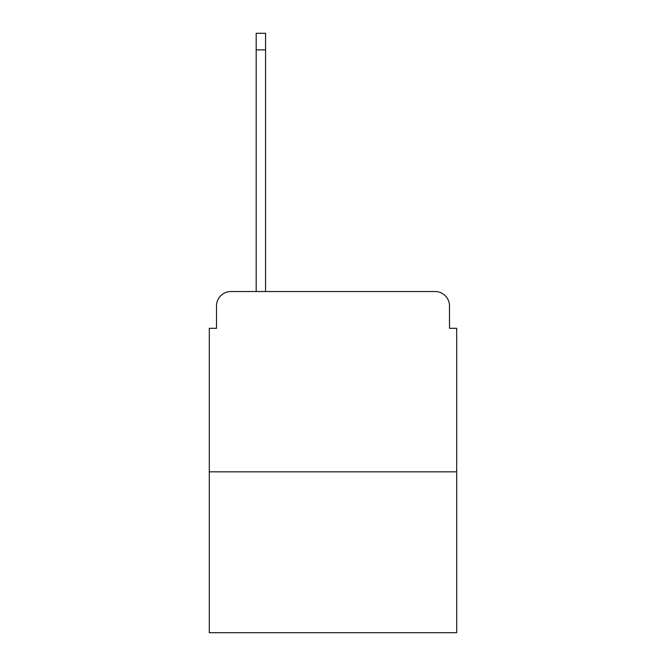 <?xml version="1.0" encoding="UTF-8"?>
<svg xmlns="http://www.w3.org/2000/svg" width="666" height="666" viewBox="0 0 666 666"><rect width="100%" height="100%" fill="white"/><g stroke="black" fill="none" stroke-linecap="round" stroke-linejoin="round"><path stroke-width="1" d="M216.508 305.952L216.508 328.313L216.508 305.952A14.427 14.427 0 0 1 230.935 291.525L256.185 291.525L256.185 33.3L265.559 33.3L265.559 291.525L276.74 291.525M456.701 471.853L209.299 471.853L209.299 632.7L456.701 632.7L456.701 328.313L449.492 328.313L449.492 305.952A14.427 14.427 0 0 0 435.065 291.525L230.935 291.525M209.299 471.853L209.299 328.313L216.508 328.313M389.26 291.525L435.065 291.525M449.492 328.313L449.492 305.952M256.185 49.892L265.559 49.892"/></g></svg>
